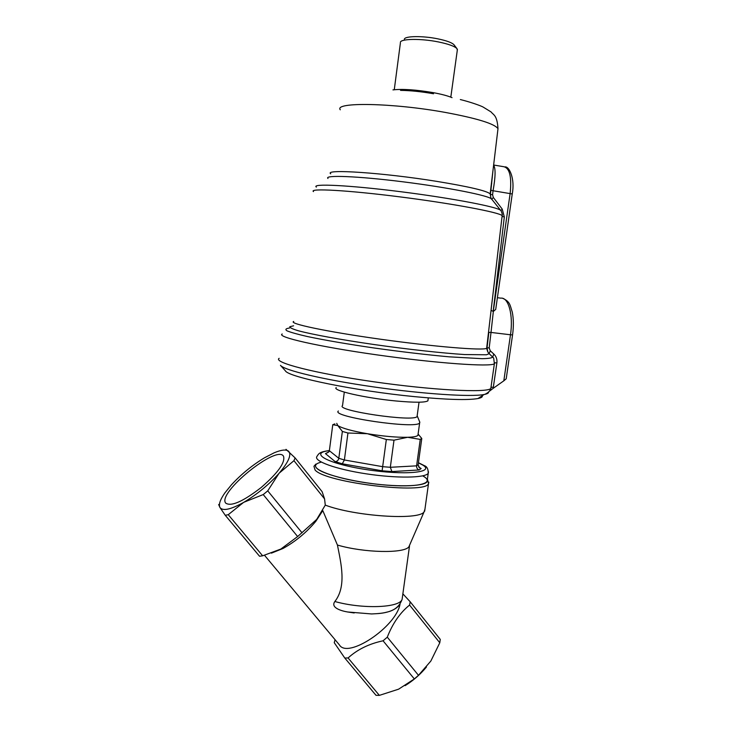 <?xml version="1.0" encoding="UTF-8"?>
<svg xmlns="http://www.w3.org/2000/svg" width="732" height="732" viewBox="0 0 732 732"><rect width="100%" height="100%" fill="white"/><g stroke="black" fill="none" stroke-linecap="round" stroke-linejoin="round"><path stroke-width="1.1" d="M493.606 165.176C495.72 168.305 495.537 176.824 493.066 190.75L512.244 193.962L495.72 309.407L493.341 311.457L491.016 332.438L510.478 334.771C513.507 315.19 508.484 297.009 500.862 298.153L497.394 297.704M492.956 170.629L490.888 190.311L493.066 190.75L492.581 194.804L493.313 197.448L502.207 209.068L504.321 216.892L502.189 216.526L502.161 215.647C499.517 212.381 452.184 203.487 399.59 196.835C346.968 190.137 308.639 188.115 313.488 191.601M502.234 215.72L502.216 215.153L502.234 215.72M502.207 209.068L500.853 210.615M493.313 197.448L491.812 199.296M490.833 197.796L490.385 194.346L492.965 170.538M491.154 310.386L493.341 311.457M489.205 347.901L490.257 350.774L489.15 353.666L487.732 351.799L487.027 347.874L489.205 347.901L491.016 332.438L488.857 332.355L486.643 348.304C483.276 350.738 434.085 346.73 380.192 339.181C326.271 331.651 287.896 323.48 293.724 321.449M506.178 378.81L503.817 380.832L510.478 334.771L512.565 334.908M490.257 350.774L493.807 354.05C496.25 356.383 497.275 359.339 496.891 362.889L493.167 388.344L503.817 380.832M494.759 362.825L494.365 363.777L493.688 358.067L489.15 353.666L486.506 354.782L464.637 354.553C442.348 353.126 408.008 349.347 374.208 344.552C340.673 339.694 312.29 334.487 298.418 330.782C292.644 329.061 289.771 327.707 289.79 326.728L293.587 325.804M493.807 354.05L492.709 356.951C492.252 357.966 488.738 358.543 482.178 358.689L449.201 356.832C426.408 354.764 401.337 351.808 373.97 347.975C347.069 344.022 324.935 340.224 307.568 336.574C297.723 334.332 290.869 332.42 287.017 330.837C284.94 329.482 285.773 328.549 289.506 328.028M493.167 388.344L489.159 391.4M482.278 395.71C482.763 396.918 481.336 397.851 477.987 398.528C467.821 400.34 446.685 399.709 414.559 396.643C355.185 390.906 288.124 377.072 285.416 370.859L280.612 365.488M428.019 399.965L427.9 400.825C425.21 402.627 414.504 402.664 395.792 400.962C365.103 398.071 331.651 390.376 336.244 387.576M452.037 97.658C447.929 95.883 441.634 94.208 433.161 92.625C415.968 89.707 402.563 88.801 392.956 89.89M457.271 50.417L457.024 48.724L454.041 44.817C452.074 42.657 446.63 40.663 437.709 38.814C422.574 35.703 404.705 35.987 404.357 39.199M457.024 48.724C454.81 46.299 448.606 44.039 438.413 41.934C421.101 38.393 400.688 38.686 400.377 42.3M433.545 93.769C421.623 91.656 410.615 90.521 400.55 90.375M488.583 392.004C488.738 392.993 487.475 393.779 484.804 394.365L484.117 394.502C471.161 397.147 422.895 394.036 373.009 386.825C323.087 379.652 284.071 370.255 280.475 365.332M419.198 469.962C417.377 469.331 416.517 467.958 416.6 465.845L420.25 439.401L421.788 438.486L418.155 464.756L419.5 467.885L421.156 468.544L419.198 469.962L391.904 471.573L382.122 470.804L342.265 463.795L335.174 461.618L325.475 453.63L328.183 452.376M420.25 439.401L407.642 437.288L394.008 440.17L390.321 467.291L391.904 471.573M418.155 464.756L416.6 465.845L390.321 467.291L382.662 466.677L386.34 439.502L367.409 433.719L347.947 433.005L344.388 459.98L382.662 466.677L382.122 470.804M335.174 461.618C337.123 461.499 338.33 460.391 338.815 458.296L342.356 431.441L337.8 425.567L332.767 424.716L329.363 450.711L338.815 458.296L344.388 459.98L342.265 463.795M329.363 450.711L329.016 451.8L325.475 453.63M418.1 434.094L421.788 438.486M386.34 439.502L394.008 440.17M342.356 431.441L347.947 433.005M334.853 423.91L332.767 424.716M336.747 423.343L337.8 425.567C342.183 428.312 352.055 431.029 367.409 433.719C383.138 436.272 396.552 437.462 407.642 437.288C413.534 437.105 416.956 436.455 417.926 435.33L418.063 434.351M315.84 464.829C312.207 469.596 334.497 477.996 364.993 482.617C395.445 487.302 424.295 486.652 427.049 481.693L427.296 479.982M344.296 392.132L342.53 405.629C335.1 410.661 414.339 422.282 417.066 416.508L417.176 415.712M338.367 411C330.169 416.737 416.682 429.483 419.646 422.913L419.646 421.797M439.786 642.778L440.271 639.402L410.204 601.805L409.581 605.062L439.786 642.778L430.855 661.033L418.475 675.316L414.33 678.939L383.065 640.793C369.001 643.803 357.344 649.522 348.075 657.967L379.359 695.373L398.611 689.178L414.33 678.939M348.075 657.967L344.79 658.031L376.001 695.308L379.359 695.373M426.454 667.008C420.351 674.401 413.232 680.614 405.116 685.646M402.875 593.844L410.204 601.805M279.029 473.339L279.194 473.156C288.536 462.057 291.693 454.764 288.655 451.278C286.23 449.256 281.417 449.759 274.198 452.788L264.517 457.784C252.293 465.186 241.276 474.18 231.468 484.785L224.934 492.828C220.149 499.645 218.484 504.531 219.957 507.496L220.039 507.624C222.949 511.238 230.763 509.518 243.491 502.481L243.866 502.262C257.106 494.338 268.827 484.703 279.029 473.339L267.729 490.843L265.487 492.728L263.218 494.567L243.866 502.262M261.214 487.485C278.142 472.716 285.562 462.267 283.467 456.146C276.76 444.553 216.818 493.176 225.74 503.14C231.184 506.764 243.006 501.548 261.214 487.485M344.79 658.031L334.25 642.696L335.055 639.695M409.581 605.062C400.102 612.684 392.672 623.38 387.292 637.16L418.475 675.316M387.292 637.16L383.065 640.793M286.002 449.338L295.115 457.912L293.953 460.684L279.194 473.156M264.536 555.304L339.41 644.91C347.673 659.184 395.856 627.095 400.02 604.303C396.067 609.664 388.637 612.776 377.739 613.617M354.206 612.968L347.682 611.989C342.109 611.083 330.159 607.935 334.853 601.512C346.693 586.405 341.112 563.667 337.434 545.047L322.794 510.607L315.821 521.312C306.516 532.438 295.554 541.506 282.964 548.497L271.416 553.154M424.944 509.216L423.993 512.052C418.192 520.498 354.7 516.289 325.283 505.117L324.578 498.922L293.953 460.684M324.578 498.922L322.126 491.684L295.115 457.912M219.957 507.496L218.639 504.522M243.491 502.481L228.247 514.688L225.264 515.301L220.039 507.624M225.264 515.301L259.558 556.265L262.642 555.808L228.247 514.688M409.838 544.626L408.859 546.868C403.945 553.657 363.96 552.852 337.434 545.047M262.642 555.808L280.85 549.055L297.631 536.547L316.691 519.418L325.283 505.117M302.06 532.85L267.729 490.843M297.631 536.547L263.218 494.567M492.581 194.804L490.403 194.373L490.879 190.293M493.267 311.448L510.14 193.468C511.851 176.851 509.682 167.921 503.625 166.686L493.633 165.02M491.712 183.467L491.218 185.114M504.321 216.892L493.185 311.429M493.377 387.265L491.254 387.219M496.891 362.889L494.768 362.788M505.062 166.887C509.472 166.384 515.108 179.157 512.244 193.962L512.235 194.007M497.769 130.461L497.989 128.695C494.741 123.827 477.346 118.428 445.815 112.518C392.846 102.8 333.682 101.904 340.288 109.791M490.385 194.346L490.175 193.852C486.661 190.805 468.892 186.651 436.867 181.39C383.065 172.67 323.581 168.799 330.736 173.813M491.703 199.168L491.666 199.113C489.525 195.709 448.423 187.493 402.893 181.801C357.335 176.064 323.709 174.847 327.982 178.471M500.834 210.596L500.779 210.523C498.849 207.174 452.358 198.216 400.495 191.683C348.615 185.105 310.99 183.375 316.361 187.099M491.245 387.265L490.815 388.527C486.771 393.002 432.667 390.266 373.476 381.729C314.257 373.247 272.697 362.349 279.157 358.332M484.804 394.365C488.18 392.8 490.184 390.851 490.815 388.527L494.365 363.777C490.486 367.089 436.409 363.292 377.062 354.892C317.688 346.52 275.882 336.857 282.223 333.984M418.558 466.842L421.156 468.544M329.373 450.647C308.584 452.888 327.122 463.539 365.634 469.496C404.11 475.58 435.567 472.607 422.84 465.104L418.42 462.844M329.391 450.537C319.518 451.9 318.887 453.382 316.919 456.475C313.314 461.032 335.649 469.221 366.165 473.824C396.643 478.49 425.502 478.014 428.229 473.275L428.513 471.82M402.417 597.111L402.097 599.389C399.654 607.834 362.697 609.298 334.853 601.512M422.675 475.864C435.266 482.534 420.937 487.457 390.165 485.398C359.531 483.44 323.672 474.986 317.002 468.489C314.074 465.662 315.519 463.539 321.339 462.121M428.824 482.168L428.504 483.66C425.814 494.713 325.649 482.8 315.108 470.054L313.927 466.275L315.94 464.051M488.848 332.355L487.036 347.856L487.851 352M502.692 298.345C510.323 301.63 509.984 305.326 512.281 312.097C513.626 318.914 513.718 326.527 512.556 334.936L506.205 378.81M450.811 97.146L457.409 49.437M394.274 89.716L400.395 42.978M487.732 351.799L486.643 348.304L502.161 215.647C502.921 214.97 500.761 209.645 500.779 210.523L491.666 199.113C491.3 199.626 490.806 197.869 490.175 193.852L497.989 128.695C497.138 114.997 493.524 115.116 491.062 111.932L482.964 106.964C480.613 105.719 471.051 102.206 460.327 99.552M428.302 397.897L427.9 400.825M477.987 398.528L484.117 394.502M427.049 481.693L428.229 473.275C428.284 469.047 426.985 466.513 424.331 465.644L418.439 462.697M417.066 416.508L419.033 402.207M417.258 415.996L419.857 422.309M417.926 435.33L419.646 422.913M409.508 545.99L402.097 599.389C399.59 606.352 394.356 610.634 386.395 612.236C383.284 613.123 378.353 613.691 371.572 613.947L347.682 611.989M408.859 546.868L423.993 512.052M315.821 521.312L316.7 519.418M282.964 548.497L280.85 549.064M427.424 479.067L428.504 483.66L424.661 511.229"/></g></svg>
